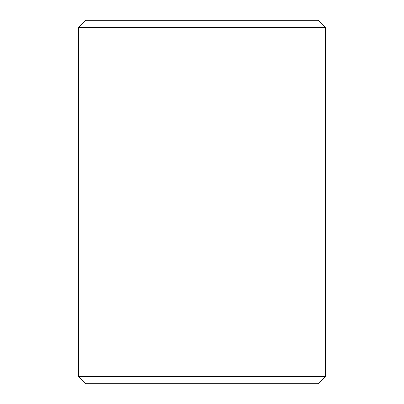 <?xml version="1.0" encoding="UTF-8"?>
<svg xmlns="http://www.w3.org/2000/svg" width="404" height="404" viewBox="0 0 404 404"><rect width="100%" height="100%" fill="white"/><g stroke="black" fill="none" stroke-linecap="round" stroke-linejoin="round"><path stroke-width="0.61" d="M85.668 383.8L318.352 383.8L325.624 376.528L325.624 27.472L318.352 20.2L85.648 20.2L78.376 27.472L78.376 376.528L85.668 383.8L78.396 376.528L78.396 27.472L85.668 20.2M325.624 27.472L78.396 27.472M325.624 376.528L78.396 376.528"/></g></svg>
